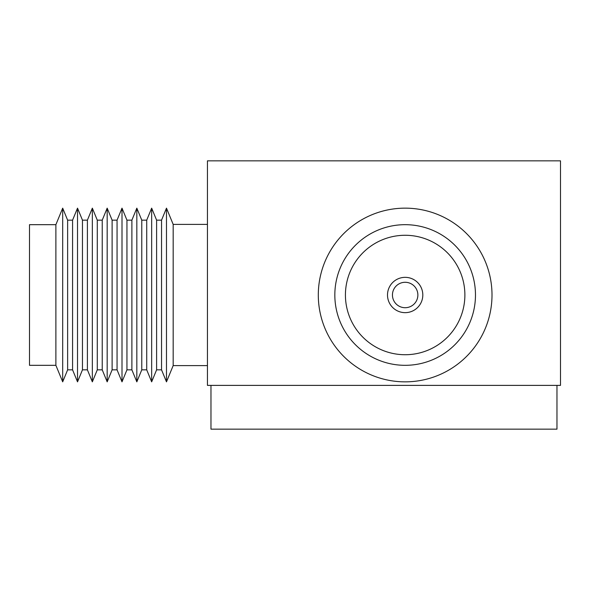<?xml version="1.0" encoding="UTF-8"?>
<svg xmlns="http://www.w3.org/2000/svg" width="590" height="590" viewBox="0 0 590 590"><rect width="100%" height="100%" fill="white"/><g stroke="black" fill="none" stroke-linecap="round" stroke-linejoin="round"><path stroke-width="0.89" d="M560.5 385.381L207.444 385.381L207.444 160.841L560.5 160.841L560.5 385.381M422.278 363.204A70.321 70.321 0 0 0 473.357 277.875A70.321 70.321 0 0 0 388.028 226.796A70.321 70.321 0 0 0 336.949 312.125A70.321 70.321 0 0 0 422.278 363.204M426.305 379.237A86.855 86.855 0 0 0 489.39 273.849A86.855 86.855 0 0 0 384.009 210.763A86.855 86.855 0 0 0 320.916 316.151A86.855 86.855 0 0 0 426.305 379.237M390.61 237.069A59.73 59.73 0 0 0 347.222 309.544A59.73 59.73 0 0 0 419.697 352.931A59.73 59.73 0 0 0 463.084 280.457A59.73 59.73 0 0 0 390.61 237.069M417.484 291.903A12.707 12.707 0 0 0 402.063 282.669A12.707 12.707 0 0 0 392.829 298.098A12.707 12.707 0 0 0 408.25 307.331A12.707 12.707 0 0 0 417.484 291.903M388.036 299.3A17.656 17.656 0 0 0 409.453 312.125A17.656 17.656 0 0 0 422.278 290.7A17.656 17.656 0 0 0 400.853 277.875A17.656 17.656 0 0 0 388.036 299.3M55.88 224.679L29.5 224.679L29.5 365.321L55.88 365.321L55.88 224.679L62.688 208.145L62.688 381.855L67.629 369.849L67.629 220.151L62.688 208.145L67.629 220.151L72.57 220.151L77.519 208.145L77.519 381.855L82.46 369.849L82.46 220.151L77.519 208.145M55.88 365.321L62.688 381.855L67.629 369.849L72.57 369.849L72.57 220.151M117.056 369.849L122.005 381.855L122.005 208.145L117.056 220.151L117.056 369.849L112.115 369.849L107.174 381.855L102.232 369.849L107.174 381.855L107.174 208.145L102.232 220.151L102.232 369.849L97.284 369.849L92.342 381.855L87.401 369.849L87.401 220.151L92.342 208.145L92.342 381.855L87.401 369.849L82.46 369.849L77.519 381.855L72.57 369.849M92.342 381.855L97.284 369.849L97.284 220.151L92.342 208.145L97.284 220.151L102.232 220.151L107.174 208.145L112.115 220.151L112.115 369.849M131.887 369.849L136.828 381.855L136.828 208.145L131.887 220.151L131.887 369.849L126.946 369.849L126.946 220.151L122.005 208.145M207.444 365.608L173.172 365.608L166.483 381.855L161.542 369.849L166.483 381.855L166.483 208.145L161.542 220.151L161.542 369.849L156.601 369.849L151.66 381.855L146.718 369.849L151.66 381.855L151.66 208.145L146.718 220.151L146.718 369.849L141.77 369.849L141.77 220.151L136.828 208.145M156.601 369.849L156.601 220.151L151.66 208.145L146.718 220.151L141.77 220.151M173.172 365.608L173.172 224.392L166.483 208.145L161.542 220.151L156.601 220.151M556.967 385.381L556.967 429.159L210.969 429.159L210.969 385.381M126.946 369.849L122.005 381.855M141.77 369.849L136.828 381.855M207.444 224.392L173.172 224.392M131.887 220.151L126.946 220.151M117.056 220.151L112.115 220.151M87.401 220.151L82.46 220.151"/></g></svg>
